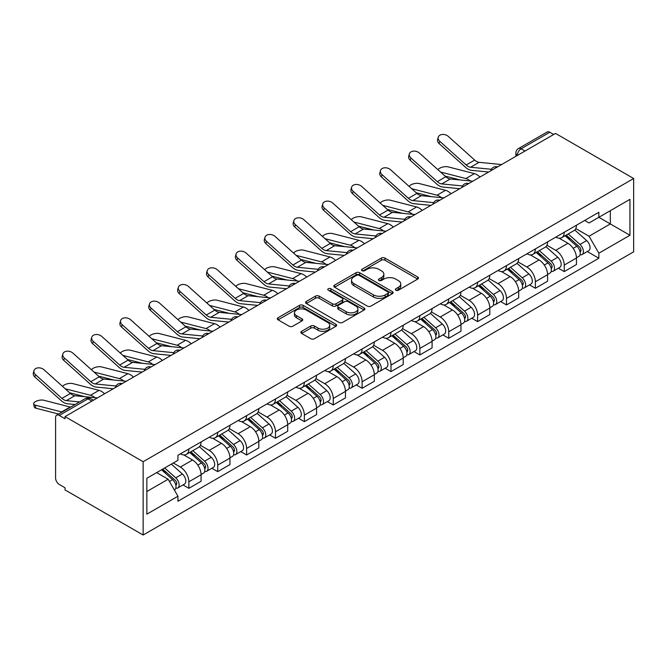 <?xml version="1.0" encoding="UTF-8"?>
<svg xmlns="http://www.w3.org/2000/svg" width="667" height="667" viewBox="0 0 667 667"><rect width="100%" height="100%" fill="white"/><g stroke="black" fill="none" stroke-linecap="round" stroke-linejoin="round"><path stroke-width="1" d="M395.856 290.22A1.801 1.042 0 0 0 398.399 290.22L417.7 279.073A2.568 1.484 0 0 0 418.451 278.022A2.568 1.484 0 0 0 417.7 276.98L385.001 258.096A2.568 1.484 0 0 0 381.366 258.096L362.056 269.243A1.801 1.042 0 0 0 361.531 269.977A1.801 1.042 0 0 0 362.056 270.71A1.801 1.042 0 0 0 364.599 270.71L367.1 269.268A8.221 4.744 0 0 1 378.731 269.268L381.457 270.844A8.221 4.744 0 0 1 383.858 274.195A8.221 4.744 0 0 1 381.457 277.555L378.956 278.998A1.801 1.042 0 0 0 378.431 279.731A1.801 1.042 0 0 0 378.956 280.465A1.801 1.042 0 0 0 381.499 280.465L384 279.023A8.221 4.744 0 0 1 395.623 279.023L398.349 280.599A8.221 4.744 0 0 1 400.759 283.95A8.221 4.744 0 0 1 398.349 287.31L395.856 288.753A1.801 1.042 0 0 0 395.323 289.486A1.801 1.042 0 0 0 395.856 290.22L395.856 288.753M301.601 331.316A2.568 1.484 0 0 0 300.85 332.358A2.568 1.484 0 0 0 301.601 333.408L310.78 338.711A2.568 1.484 0 0 0 314.415 338.711L335.851 326.33A2.568 1.484 0 0 0 336.602 325.279A2.568 1.484 0 0 0 335.851 324.229L303.151 305.353A2.568 1.484 0 0 0 299.516 305.353L278.072 317.725A2.568 1.484 0 0 0 277.322 318.776A2.568 1.484 0 0 0 278.072 319.827L289.161 326.221A2.568 1.484 0 0 0 292.788 326.221L301.968 320.927A2.568 1.484 0 0 0 302.718 319.877A2.568 1.484 0 0 0 301.968 318.826L296.473 315.658A6.87 3.969 0 0 1 294.455 312.848A6.87 3.969 0 0 1 298.699 309.188A6.87 3.969 0 0 1 306.195 310.047L327.722 322.478A6.87 3.969 0 0 1 329.731 325.279A6.87 3.969 0 0 1 325.488 328.948A6.87 3.969 0 0 1 318.001 328.089L314.415 326.013A2.568 1.484 0 0 0 310.78 326.013L301.601 331.316L301.601 333.408M143.147 461.706L65.032 416.608L555.536 133.417L633.65 178.514L143.147 461.706L143.147 535.017L633.65 251.826L633.65 178.514M367.284 306.086A2.568 1.484 0 0 0 370.919 306.086L392.354 293.705A2.568 1.484 0 0 0 393.105 292.655A2.568 1.484 0 0 0 392.354 291.612L359.655 272.728A2.568 1.484 0 0 0 356.02 272.728L334.576 285.109A2.568 1.484 0 0 0 333.825 286.151A2.568 1.484 0 0 0 334.576 287.202L367.284 306.086M329.031 290.612A1.801 1.042 0 0 1 330.857 290.862L330.857 288.728L364.107 307.921A2.568 1.484 0 0 1 364.857 308.971A2.568 1.484 0 0 1 364.107 310.022L342.663 322.394A2.568 1.484 0 0 1 339.028 322.394L306.328 303.518L306.328 301.417A2.568 1.484 0 0 0 305.578 302.468A2.568 1.484 0 0 0 306.328 303.518M306.328 301.417L315.499 296.123A2.568 1.484 0 0 1 319.134 296.123L332.399 303.777A2.568 1.484 0 0 0 336.035 303.777L342.121 300.267A2.568 1.484 0 0 0 342.871 299.216A2.568 1.484 0 0 0 342.121 298.166L328.314 290.195A1.801 1.042 0 0 1 327.78 289.461A1.801 1.042 0 0 1 328.898 288.503A1.801 1.042 0 0 1 330.857 288.728M65.032 416.608L65.032 418.751L59.296 415.433A5.236 3.027 -120 0 0 56.678 415.174A5.236 3.027 -120 0 0 55.594 417.575L55.594 478.056A5.236 3.027 -120 0 0 59.296 484.467L65.032 487.785L65.032 489.92L143.147 535.017M524.996 151.05L521.11 148.808A5.236 3.027 60 0 0 518.492 148.549L547.182 131.983A5.236 3.027 60 0 1 549.8 132.241L521.11 148.808A5.236 3.027 120 0 0 517.409 155.219L517.409 155.436M553.685 134.484L549.8 132.241M564.24 232.266A12.039 6.953 60 0 1 561.747 237.677L573.962 230.624A12.039 6.953 -120 0 0 576.455 225.213M546.898 245.231L555.728 250.325A12.039 6.953 60 0 1 564.24 265.074L576.455 258.021A12.039 6.953 -120 0 0 567.942 243.272L559.196 238.227M576.455 258.021L576.455 264.541L564.24 271.594L558.379 268.217M561.747 237.677A12.039 6.953 60 0 1 555.819 237.127M564.24 265.074L564.24 271.594M535.359 248.941A12.039 6.953 60 0 1 532.866 254.344L545.089 247.29A12.039 6.953 -120 0 0 547.582 241.888M529.506 284.884L535.368 288.269L547.582 281.216L547.582 274.696A12.039 6.953 -120 0 0 539.069 259.947L530.323 254.894M532.866 254.344A12.039 6.953 60 0 1 526.938 253.802M518.026 261.906L526.847 267A12.039 6.953 60 0 1 535.368 281.749L535.368 288.269M506.486 265.608A12.039 6.953 60 0 1 503.994 271.019L516.208 263.965A12.039 6.953 -120 0 0 518.701 258.554M500.634 301.559L506.486 304.936L518.701 297.882L518.701 291.362A12.039 6.953 -120 0 0 510.188 276.622L501.442 271.569M503.994 271.019A12.039 6.953 60 0 1 498.066 270.469M489.153 278.573L497.974 283.667A12.039 6.953 60 0 1 506.486 298.416L506.486 304.936M477.614 282.283A12.039 6.953 60 0 1 475.121 287.685L487.335 280.632A12.039 6.953 -120 0 0 489.828 275.229M471.752 318.226L477.614 321.611L489.828 314.557L489.828 308.037A12.039 6.953 -120 0 0 481.316 293.288L472.569 288.244M475.121 287.685A12.039 6.953 60 0 1 469.193 287.143M460.272 295.248L469.101 300.342A12.039 6.953 60 0 1 477.614 315.091L477.614 321.611M448.741 298.949A12.039 6.953 60 0 1 446.248 304.36L458.462 297.307A12.039 6.953 -120 0 0 460.955 291.896M442.88 334.901L448.741 338.277L460.955 331.224L460.955 324.704A12.039 6.953 -120 0 0 452.443 309.963L443.697 304.911M446.248 304.36A12.039 6.953 60 0 1 440.32 303.81M431.399 311.914L440.22 317.008A12.039 6.953 60 0 1 448.741 331.757L448.741 338.277M419.86 315.624A12.039 6.953 60 0 1 417.367 321.027L429.59 313.974A12.039 6.953 -120 0 0 432.083 308.571M414.007 351.567L419.86 354.952L432.083 347.899L432.083 341.379A12.039 6.953 -120 0 0 423.562 326.63L414.824 321.586M417.367 321.027A12.039 6.953 60 0 1 411.439 320.485M402.526 328.589L411.347 333.683A12.039 6.953 60 0 1 419.86 348.432L419.86 354.952M390.987 332.291A12.039 6.953 60 0 1 388.494 337.702L400.709 330.649A12.039 6.953 -120 0 0 403.202 325.238M385.134 368.242L390.987 371.619L403.202 364.566L403.202 358.046A12.039 6.953 -120 0 0 394.689 343.305L385.943 338.252M388.494 337.702A12.039 6.953 60 0 1 382.566 337.152M373.653 345.256L382.474 350.35A12.039 6.953 60 0 1 390.987 365.099L390.987 371.619M362.114 348.966A12.039 6.953 60 0 1 359.621 354.369L371.836 347.315A12.039 6.953 -120 0 0 374.329 341.913M356.253 384.909L362.114 388.294L374.329 381.241L374.329 374.721A12.039 6.953 -120 0 0 365.816 359.972L357.07 354.927M359.621 354.369A12.039 6.953 60 0 1 353.693 353.827M344.772 361.931L353.602 367.025A12.039 6.953 60 0 1 362.114 381.774L362.114 388.294M333.242 365.633A12.039 6.953 60 0 1 330.74 371.044L342.963 363.99A12.039 6.953 -120 0 0 345.456 358.579M327.38 401.584L333.242 404.961L345.456 397.907L345.456 391.387A12.039 6.953 -120 0 0 336.943 376.647L328.197 371.594M330.74 371.044A12.039 6.953 60 0 1 324.812 370.493M315.9 378.606L324.721 383.692A12.039 6.953 60 0 1 333.242 398.441L333.242 404.961M304.36 382.308A12.039 6.953 60 0 1 301.868 387.71L314.082 380.657A12.039 6.953 -120 0 0 316.575 375.254M298.508 418.251L304.36 421.636L316.583 414.582L316.583 408.062A12.039 6.953 -120 0 0 308.062 393.313L299.325 388.269M301.868 387.71A12.039 6.953 60 0 1 295.94 387.168M287.027 395.273L295.848 400.367A12.039 6.953 60 0 1 304.36 415.116L304.36 421.636M275.488 398.974A12.039 6.953 60 0 1 272.995 404.385L285.209 397.332A12.039 6.953 -120 0 0 287.702 391.921M269.626 434.926L275.488 438.302L287.702 431.249L287.702 424.729A12.039 6.953 -120 0 0 279.19 409.988L270.443 404.936M272.995 404.385A12.039 6.953 60 0 1 267.067 403.835M258.154 411.948L266.975 417.033A12.039 6.953 60 0 1 275.488 431.782L275.488 438.302M246.615 415.649A12.039 6.953 60 0 1 244.122 421.052L256.336 413.999A12.039 6.953 -120 0 0 258.829 408.596M240.754 451.592L246.615 454.977L258.829 447.924L258.829 441.404A12.039 6.953 -120 0 0 250.317 426.655L241.571 421.611M244.122 421.052A12.039 6.953 60 0 1 238.194 420.51M229.273 428.614L238.102 433.708A12.039 6.953 60 0 1 246.615 448.457L246.615 454.977M217.734 432.316A12.039 6.953 60 0 1 215.241 437.727L227.464 430.674A12.039 6.953 -120 0 0 229.957 425.263M211.881 468.267L217.734 471.644L229.957 464.591L229.957 458.071A12.039 6.953 -120 0 0 221.436 443.33L212.698 438.277M215.241 437.727A12.039 6.953 60 0 1 209.313 437.177M200.4 445.289L209.221 450.383A12.039 6.953 60 0 1 217.734 465.124L217.734 471.644M188.861 448.991A12.039 6.953 60 0 1 186.368 454.394L198.583 447.34A12.039 6.953 -120 0 0 201.075 441.938M183.008 484.934L188.861 488.319L201.075 481.266L201.075 474.746A12.039 6.953 -120 0 0 192.563 459.997L183.817 454.952M186.368 454.394A12.039 6.953 60 0 1 180.44 453.852M173.312 462.99L180.348 467.05A12.039 6.953 60 0 1 188.861 481.799L188.861 488.319M584.692 220.46L589.044 222.97L629.948 199.358L610.33 210.68L610.33 223.937L589.044 236.226L575.779 228.564M146.848 491.521L168.134 479.231L177.939 496.223L146.848 514.174L146.848 478.272L177.939 460.313L177.939 455.294L598.849 212.281L598.849 217.309L629.948 235.259L598.849 253.218L589.044 236.226M629.948 199.358L629.948 235.259M177.939 496.223L177.939 501.251L598.849 258.237L598.849 253.218M168.134 479.231L156.653 472.611M587.26 251.542L598.849 258.237M396.573 290.47L398.349 289.445A8.221 4.744 0 0 0 400.759 286.093L400.759 283.95M383.858 274.195L383.858 276.338A8.221 4.744 0 0 1 381.457 279.69L379.673 280.715M417.667 279.098L385.001 260.23A2.568 1.484 0 0 0 381.366 260.23L362.781 270.96M392.321 293.73L359.655 274.862A2.568 1.484 0 0 0 356.02 274.862L334.617 287.227M387.81 293.397A1.801 1.042 0 0 0 388.344 292.655A1.801 1.042 0 0 0 387.81 291.921L359.104 275.354A1.801 1.042 0 0 0 356.562 275.354L353.927 276.872A8.221 4.744 0 0 0 351.517 280.232A8.221 4.744 0 0 0 353.927 283.583L373.553 294.914A8.221 4.744 0 0 0 385.176 294.914L387.81 293.397L387.81 295.531A1.801 1.042 0 0 0 388.344 294.797L388.344 292.655M351.517 280.232L351.517 282.366A8.221 4.744 0 0 0 353.927 285.726L353.927 283.583M387.81 295.531L385.176 297.048A8.221 4.744 0 0 1 373.553 297.048L353.927 285.726M306.361 303.535L315.499 298.257L315.499 296.123M342.871 299.216L342.871 301.351A2.568 1.484 0 0 1 342.121 302.401L336.035 305.911A2.568 1.484 0 0 1 332.399 305.911L319.134 298.257A2.568 1.484 0 0 0 315.499 298.257M330.857 290.862L364.065 310.038M346.165 311.722A6.87 3.969 0 0 0 353.652 312.581A6.87 3.969 0 0 0 357.896 308.921A6.87 3.969 0 0 0 355.878 306.111L348.299 301.734A2.568 1.484 0 0 0 344.664 301.734L338.578 305.244A2.568 1.484 0 0 0 337.827 306.295A2.568 1.484 0 0 0 338.578 307.345L346.165 311.722L346.165 313.857A6.87 3.969 0 0 0 353.652 314.724A6.87 3.969 0 0 0 357.896 311.055L357.896 308.921M337.827 306.295L337.827 308.429A2.568 1.484 0 0 0 338.578 309.48L338.578 307.345M346.165 313.857L338.578 309.48M329.731 325.279L329.731 327.422A6.87 3.969 0 0 1 325.488 331.082A6.87 3.969 0 0 1 318.001 330.223L314.415 328.156A2.568 1.484 0 0 0 310.78 328.156L301.634 333.433M294.455 312.848L294.455 314.991A6.87 3.969 0 0 0 296.473 317.792L296.473 315.658M301.934 320.944L296.473 317.792M335.851 324.229L335.851 326.33L303.151 307.487A2.568 1.484 0 0 0 299.516 307.487L278.106 319.843M479.957 177.055A13.09 7.554 -120 0 0 474.404 173.628L448.032 166.85A6.02 2.418 -11.9 0 0 442.204 167.209A6.02 2.418 -11.9 0 0 438.011 169.76M565.074 235.751L576.838 246.248A6.545 3.777 60 0 1 578.898 256.37L576.455 257.779M565.383 236.026L570.927 239.228M566.258 235.067L579.356 246.748A3.143 1.818 60 0 1 580.34 251.609A3.143 1.818 60 0 1 580.057 251.717M568.217 233.934L579.99 244.43A6.545 3.777 60 0 1 582.041 254.552A6.545 3.777 60 0 1 580.065 254.761M574.779 229.998L586.652 240.587A6.545 3.777 60 0 1 588.703 250.709L582.041 254.552M460.263 179.982L445.047 176.071M470.335 180.974A13.09 7.554 -120 0 0 465.883 178.548L440.545 172.028M501.634 164.541L479.131 162.331A9.688 5.594 60 0 1 474.671 160.072L448.299 136.401A6.02 4.277 15.6 0 0 442.379 134.459A6.02 4.277 15.6 0 0 438.244 137.244A6.02 4.277 15.6 0 0 439.786 141.321L439.144 143.622A6.02 4.277 -164.4 0 1 437.602 139.553L438.244 137.244M491.396 169.285L470.61 167.242A9.688 5.594 60 0 1 466.158 164.991L439.786 141.321M488.669 172.028L471.536 170.343A13.09 7.554 60 0 1 465.516 167.292L439.144 143.622M451.075 193.73A13.09 7.554 -120 0 0 445.523 190.303L419.151 183.517A6.02 2.418 -11.9 0 0 413.323 183.875A6.02 2.418 -11.9 0 0 409.138 186.427M536.201 252.426L547.966 262.923A6.545 3.777 60 0 1 550.017 273.045L547.574 274.454M536.51 252.701L542.046 255.895M537.385 251.734L550.475 263.423A3.143 1.818 60 0 1 551.467 268.276A3.143 1.818 60 0 1 551.175 268.392M539.345 250.609L551.109 261.105A6.545 3.777 60 0 1 553.168 271.227A6.545 3.777 60 0 1 551.192 271.436M545.906 246.665L557.779 257.262A6.545 3.777 60 0 1 559.83 267.375L553.168 271.227M431.391 196.657L416.175 192.738M441.462 197.64A13.09 7.554 -120 0 0 437.01 195.214L411.672 188.703M422.203 210.397A13.09 7.554 -120 0 0 416.65 206.97L390.278 200.192A6.02 2.418 -11.9 0 0 384.45 200.55A6.02 2.418 -11.9 0 0 380.265 203.101M507.32 269.093L519.093 279.59A6.545 3.777 60 0 1 521.144 289.711L518.701 291.12M507.637 269.368L513.173 272.57M508.512 268.409L521.602 280.09A3.143 1.818 60 0 1 522.586 284.951A3.143 1.818 60 0 1 522.303 285.059M510.472 267.275L522.236 277.772A6.545 3.777 60 0 1 524.287 287.894A6.545 3.777 60 0 1 522.311 288.102M517.033 263.34L528.898 273.929A6.545 3.777 60 0 1 530.957 284.05L524.287 287.894M402.509 213.323L387.294 209.413M412.581 214.315A13.09 7.554 -120 0 0 408.137 211.889L382.791 205.369M472.761 181.207L450.25 178.998A9.688 5.594 60 0 1 445.798 176.747L419.426 153.076A6.02 4.277 15.6 0 0 413.507 151.134A6.02 4.277 15.6 0 0 409.371 153.919A6.02 4.277 15.6 0 0 410.914 157.987L410.272 160.297A6.02 4.277 -164.4 0 1 408.729 156.22L409.371 153.919M462.523 185.96L441.737 183.917A9.688 5.594 60 0 1 437.285 181.657L410.914 157.987M459.796 188.694L442.663 187.01A13.09 7.554 60 0 1 436.643 183.967L410.272 160.297M443.888 197.882L421.377 195.673A9.688 5.594 60 0 1 416.925 193.413L390.554 169.743A6.02 4.277 15.6 0 0 384.626 167.801A6.02 4.277 15.6 0 0 380.49 170.585A6.02 4.277 15.6 0 0 382.033 174.662L381.391 176.963A6.02 4.277 -164.4 0 1 379.848 172.895L380.49 170.585M433.65 202.626L412.865 200.584A9.688 5.594 60 0 1 408.404 198.332L382.033 174.662M430.915 205.369L413.782 203.685A13.09 7.554 60 0 1 407.762 200.634L381.391 176.963M393.33 227.072A13.09 7.554 -120 0 0 387.777 223.645L361.406 216.858A6.02 2.418 -11.9 0 0 355.578 217.217A6.02 2.418 -11.9 0 0 351.384 219.768M478.447 285.768L490.212 296.265A6.545 3.777 60 0 1 492.271 306.386L489.828 307.795M478.756 286.043L484.3 289.236M479.631 285.076L492.73 296.765A3.143 1.818 60 0 1 493.713 301.617A3.143 1.818 60 0 1 493.43 301.734M481.599 283.95L493.363 294.447A6.545 3.777 60 0 1 495.414 304.569A6.545 3.777 60 0 1 493.438 304.777M488.152 280.007L500.025 290.604A6.545 3.777 60 0 1 502.076 300.717L495.414 304.569M373.637 229.998L358.421 226.08M383.708 230.982A13.09 7.554 -120 0 0 379.256 228.556L353.919 222.044M364.457 243.738A13.09 7.554 -120 0 0 358.896 240.312L332.525 233.533A6.02 2.418 -11.9 0 0 326.697 233.892A6.02 2.418 -11.9 0 0 322.511 236.443M449.575 302.434L461.339 312.931A6.545 3.777 60 0 1 463.39 323.053L460.955 324.462M449.883 302.71L455.419 305.911M450.759 301.751L463.857 313.432A3.143 1.818 60 0 1 464.841 318.292A3.143 1.818 60 0 1 464.549 318.401M452.718 300.617L464.482 311.114A6.545 3.777 60 0 1 466.541 321.236A6.545 3.777 60 0 1 464.566 321.444M459.28 296.682L471.152 307.27A6.545 3.777 60 0 1 473.203 317.392L466.541 321.236M344.764 246.665L329.548 242.755M354.836 247.657A13.09 7.554 -120 0 0 350.383 245.231L325.046 238.711M335.576 260.413A13.09 7.554 -120 0 0 330.023 256.987L303.652 250.2A6.02 2.418 -11.9 0 0 297.824 250.559A6.02 2.418 -11.9 0 0 293.638 253.11M420.702 319.109L432.466 329.606A6.545 3.777 60 0 1 434.517 339.728L432.074 341.137M421.01 319.385L426.547 322.578M421.886 318.417L434.976 330.107A3.143 1.818 60 0 1 435.968 334.959A3.143 1.818 60 0 1 435.676 335.076M423.845 317.292L435.609 327.789A6.545 3.777 60 0 1 437.669 337.911A6.545 3.777 60 0 1 435.693 338.119M430.407 313.348L442.271 323.945A6.545 3.777 60 0 1 444.33 334.059L437.669 337.911M315.883 263.34L300.675 259.421M325.963 264.324A13.09 7.554 -120 0 0 321.511 261.898L296.173 255.386M415.007 214.549L392.504 212.339A9.688 5.594 60 0 1 388.044 210.088L361.672 186.418A6.02 4.277 15.6 0 0 355.753 184.476A6.02 4.277 15.6 0 0 351.617 187.26A6.02 4.277 15.6 0 0 353.16 191.329L352.518 193.638A6.02 4.277 -164.4 0 1 350.975 189.561L351.617 187.26M404.769 219.301L383.992 217.259A9.688 5.594 60 0 1 379.531 214.999L353.16 191.329M402.043 222.036L384.909 220.352A13.09 7.554 60 0 1 378.889 217.309L352.518 193.638M386.135 231.224L363.623 229.014A9.688 5.594 60 0 1 359.171 226.755L332.8 203.085A6.02 4.277 15.6 0 0 326.88 201.142A6.02 4.277 15.6 0 0 322.745 203.927A6.02 4.277 15.6 0 0 324.287 208.004L323.645 210.305A6.02 4.277 -164.4 0 1 322.103 206.236L322.745 203.927M375.896 235.968L355.111 233.925A9.688 5.594 60 0 1 350.659 231.674L324.287 208.004M373.17 238.711L356.036 237.027A13.09 7.554 60 0 1 350.017 233.975L323.645 210.305M357.262 247.891L334.751 245.681A9.688 5.594 60 0 1 330.298 243.43L303.927 219.76A6.02 4.277 15.6 0 0 297.999 217.817A6.02 4.277 15.6 0 0 293.872 220.602A6.02 4.277 15.6 0 0 295.414 224.671L294.764 226.98A6.02 4.277 -164.4 0 1 293.23 222.903L293.872 220.602M347.023 252.643L326.238 250.6A9.688 5.594 60 0 1 321.786 248.341L295.414 224.671M344.297 255.378L327.163 253.702A13.09 7.554 60 0 1 321.144 250.65L294.764 226.98M306.703 277.08A13.09 7.554 -120 0 0 301.15 273.653L274.779 266.875A6.02 2.418 -11.9 0 0 268.951 267.234A6.02 2.418 -11.9 0 0 264.766 269.785M391.821 335.776L403.593 346.273A6.545 3.777 60 0 1 405.644 356.395L403.202 357.804M392.138 336.051L397.674 339.253M393.013 335.092L406.103 346.773A3.143 1.818 60 0 1 407.087 351.634A3.143 1.818 60 0 1 406.803 351.742M394.972 333.959L406.737 344.455A6.545 3.777 60 0 1 408.788 354.577A6.545 3.777 60 0 1 406.812 354.786M401.534 330.023L413.398 340.612A6.545 3.777 60 0 1 415.458 350.734L408.788 354.577M287.01 280.007L271.794 276.096M297.082 280.999A13.09 7.554 -120 0 0 292.638 278.573L267.292 272.053M328.389 264.566L305.878 262.356A9.688 5.594 60 0 1 301.426 260.097L275.054 236.426A6.02 4.277 15.6 0 0 269.126 234.484A6.02 4.277 15.6 0 0 264.991 237.269A6.02 4.277 15.6 0 0 266.533 241.346L265.891 243.647A6.02 4.277 -164.4 0 1 264.349 239.578L264.991 237.269M318.142 269.31L297.365 267.267A9.688 5.594 60 0 1 292.905 265.016L266.533 241.346M315.416 272.053L298.282 270.368A13.09 7.554 60 0 1 292.263 267.317L265.891 243.647M277.831 293.755A13.09 7.554 -120 0 0 272.278 290.328L245.906 283.542A6.02 2.418 -11.9 0 0 240.078 283.9A6.02 2.418 -11.9 0 0 235.885 286.451M362.948 352.451L374.712 362.948A6.545 3.777 60 0 1 376.772 373.07L374.329 374.479M363.257 352.726L368.801 355.92M364.132 351.759L377.23 363.448A3.143 1.818 60 0 1 378.214 368.301A3.143 1.818 60 0 1 377.931 368.417M366.091 350.634L377.864 361.13A6.545 3.777 60 0 1 379.915 371.252A6.545 3.777 60 0 1 377.939 371.461M372.653 346.69L384.525 357.287A6.545 3.777 60 0 1 386.577 367.4L379.915 371.252M258.137 296.682L242.921 292.763M268.209 297.665A13.09 7.554 -120 0 0 263.757 295.239L238.419 288.728M299.508 281.232L277.005 279.023A9.688 5.594 60 0 1 272.545 276.772L246.173 253.101A6.02 4.277 15.6 0 0 240.253 251.159A6.02 4.277 15.6 0 0 236.118 253.944A6.02 4.277 15.6 0 0 237.66 258.012L237.018 260.322A6.02 4.277 -164.4 0 1 235.476 256.245L236.118 253.944M289.27 285.985L268.484 283.942A9.688 5.594 60 0 1 264.032 281.682L237.66 258.012M286.543 288.719L269.41 287.043A13.09 7.554 60 0 1 263.39 283.992L237.018 260.322M248.949 310.422A13.09 7.554 -120 0 0 243.397 306.995L217.025 300.217A6.02 2.418 -11.9 0 0 211.197 300.575A6.02 2.418 -11.9 0 0 207.012 303.126M334.075 369.118L345.839 379.615A6.545 3.777 60 0 1 347.891 389.736L345.448 391.145M334.384 369.393L339.92 372.595M335.259 368.434L348.349 380.115A3.143 1.818 60 0 1 349.341 384.976A3.143 1.818 60 0 1 349.049 385.084M337.219 367.3L348.983 377.805A6.545 3.777 60 0 1 351.042 387.919A6.545 3.777 60 0 1 349.066 388.127M343.78 363.365L355.653 373.954A6.545 3.777 60 0 1 357.704 384.075L351.042 387.919M229.265 313.348L214.049 309.438M239.336 314.34A13.09 7.554 -120 0 0 234.884 311.914L209.546 305.394M270.635 297.907L248.124 295.698A9.688 5.594 60 0 1 243.672 293.438L217.3 269.768A6.02 4.277 15.6 0 0 211.381 267.826A6.02 4.277 15.6 0 0 207.245 270.61A6.02 4.277 15.6 0 0 208.788 274.687L208.146 276.988A6.02 4.277 -164.4 0 1 206.603 272.92L207.245 270.61M260.397 302.651L239.611 300.609A9.688 5.594 60 0 1 235.159 298.357L208.788 274.687M257.67 305.394L240.537 303.71A13.09 7.554 60 0 1 234.517 300.659L208.146 276.988M220.077 327.097A13.09 7.554 -120 0 0 214.524 323.67L188.152 316.883A6.02 2.418 -11.9 0 0 182.324 317.242A6.02 2.418 -11.9 0 0 178.139 319.793M305.194 385.793L316.967 396.29A6.545 3.777 60 0 1 319.018 406.411L316.575 407.82M305.511 386.068L311.047 389.27M306.386 385.101L319.476 396.79A3.143 1.818 60 0 1 320.46 401.642A3.143 1.818 60 0 1 320.177 401.759M308.346 383.975L320.11 394.472A6.545 3.777 60 0 1 322.161 404.594A6.545 3.777 60 0 1 320.185 404.802M314.907 380.032L326.772 390.629A6.545 3.777 60 0 1 328.831 400.742L322.161 404.594M200.383 330.023L185.168 326.105M210.455 331.007A13.09 7.554 -120 0 0 206.011 328.581L180.665 322.069M241.762 314.574L219.251 312.364A9.688 5.594 60 0 1 214.799 310.113L188.428 286.443A6.02 4.277 15.6 0 0 182.5 284.501A6.02 4.277 15.6 0 0 178.372 287.285A6.02 4.277 15.6 0 0 179.907 291.354L179.265 293.663A6.02 4.277 -164.4 0 1 177.722 289.586L178.372 287.285M231.524 319.326L210.739 317.284A9.688 5.594 60 0 1 206.286 315.024L179.907 291.354M228.789 322.061L211.656 320.385A13.09 7.554 60 0 1 205.636 317.334L179.265 293.663M191.204 343.763A13.09 7.554 -120 0 0 185.651 340.337L159.28 333.558A6.02 2.418 -11.9 0 0 153.452 333.917A6.02 2.418 -11.9 0 0 149.266 336.468M276.321 402.459L288.086 412.956A6.545 3.777 60 0 1 290.145 423.078L287.702 424.487M276.638 402.735L282.174 405.936M277.514 401.776L290.604 413.457A3.143 1.818 60 0 1 291.587 418.317A3.143 1.818 60 0 1 291.304 418.426M279.473 400.642L291.237 411.147A6.545 3.777 60 0 1 293.288 421.261A6.545 3.777 60 0 1 291.312 421.469M286.026 396.707L297.899 407.295A6.545 3.777 60 0 1 299.95 417.417L293.288 421.261M171.511 346.69L156.295 342.78M181.582 347.682A13.09 7.554 -120 0 0 177.139 345.256L151.793 338.736M212.881 331.249L190.378 329.039A9.688 5.594 60 0 1 185.918 326.78L159.546 303.11A6.02 4.277 15.6 0 0 153.627 301.167A6.02 4.277 15.6 0 0 149.491 303.952A6.02 4.277 15.6 0 0 151.034 308.029L150.392 310.33A6.02 4.277 -164.4 0 1 148.849 306.261L149.491 303.952M202.643 335.993L181.866 333.95A9.688 5.594 60 0 1 177.405 331.699L151.034 308.029M199.917 338.736L182.783 337.052A13.09 7.554 60 0 1 176.763 334L150.392 310.33M162.331 360.438A13.09 7.554 -120 0 0 156.77 357.012L130.399 350.225A6.02 2.418 -11.9 0 0 124.571 350.584A6.02 2.418 -11.9 0 0 120.385 353.135M247.449 419.134L259.213 429.631A6.545 3.777 60 0 1 261.272 439.753L258.829 441.162M247.757 419.41L253.302 422.611M248.633 418.442L261.731 430.132A3.143 1.818 60 0 1 262.715 434.984A3.143 1.818 60 0 1 262.423 435.101M250.592 417.317L262.364 427.814A6.545 3.777 60 0 1 264.415 437.936A6.545 3.777 60 0 1 262.439 438.144M257.154 413.373L269.026 423.97A6.545 3.777 60 0 1 271.077 434.084L264.415 437.936M142.638 363.365L127.422 359.446M152.71 364.349A13.09 7.554 -120 0 0 148.257 361.923L122.92 355.411M184.009 347.916L161.506 345.706A9.688 5.594 60 0 1 157.045 343.455L130.674 319.785A6.02 4.277 15.6 0 0 124.754 317.842A6.02 4.277 15.6 0 0 120.619 320.627A6.02 4.277 15.6 0 0 122.161 324.696L121.519 327.005A6.02 4.277 -164.4 0 1 119.977 322.928L120.619 320.627M173.77 352.668L152.985 350.625A9.688 5.594 60 0 1 148.533 348.366L122.161 324.696M171.044 355.403L153.91 353.727A13.09 7.554 60 0 1 147.891 350.675L121.519 327.005M133.45 377.105A13.09 7.554 -120 0 0 127.897 373.678L101.526 366.9A6.02 2.418 -11.9 0 0 95.698 367.259A6.02 2.418 -11.9 0 0 91.512 369.81M218.576 435.801L230.34 446.298A6.545 3.777 60 0 1 232.391 456.42L229.948 457.829M218.884 436.085L224.42 439.278M219.76 435.117L232.85 446.798A3.143 1.818 60 0 1 233.842 451.659A3.143 1.818 60 0 1 233.55 451.767M221.719 433.984L233.483 444.489A6.545 3.777 60 0 1 235.543 454.602A6.545 3.777 60 0 1 233.567 454.811M228.281 430.048L240.145 440.637A6.545 3.777 60 0 1 242.204 450.759L235.543 454.602M113.757 380.032L98.549 376.121M123.837 381.024A13.09 7.554 -120 0 0 119.385 378.598L94.047 372.078M155.136 364.591L132.625 362.381A9.688 5.594 60 0 1 128.172 360.122L101.801 336.451A6.02 4.277 15.6 0 0 95.873 334.509A6.02 4.277 15.6 0 0 91.746 337.294A6.02 4.277 15.6 0 0 93.288 341.371L92.646 343.672A6.02 4.277 -164.4 0 1 91.104 339.603L91.746 337.294M144.897 369.335L124.112 367.292A9.688 5.594 60 0 1 119.66 365.041L93.288 341.371M142.171 372.078L125.037 370.393A13.09 7.554 60 0 1 119.018 367.342L92.646 343.672M104.577 393.78A13.09 7.554 -120 0 0 99.024 390.353L72.653 383.567A6.02 2.418 -11.9 0 0 66.825 383.925A6.02 2.418 -11.9 0 0 62.64 386.476M189.695 452.476L201.467 462.973A6.545 3.777 60 0 1 203.518 473.095L201.075 474.504M190.012 452.751L195.548 455.953M190.887 451.784L203.977 463.473A3.143 1.818 60 0 1 204.961 468.326A3.143 1.818 60 0 1 204.677 468.442M192.846 450.659L204.611 461.155A6.545 3.777 60 0 1 206.662 471.277A6.545 3.777 60 0 1 204.686 471.486M199.408 446.715L211.272 457.312A6.545 3.777 60 0 1 213.332 467.425L206.662 471.277M84.884 396.707L69.668 392.788M94.956 397.69A13.09 7.554 -120 0 0 90.512 395.264L65.166 388.753M126.263 381.257L103.752 379.048A9.688 5.594 60 0 1 99.3 376.797L72.928 353.126A6.02 4.277 15.6 0 0 67 351.184A6.02 4.277 15.6 0 0 62.865 353.969A6.02 4.277 15.6 0 0 64.407 358.037L63.765 360.347A6.02 4.277 -164.4 0 1 62.223 356.27L62.865 353.969M116.016 386.01L95.239 383.967A9.688 5.594 60 0 1 90.779 381.707L64.407 358.037M113.29 388.744L96.156 387.068A13.09 7.554 60 0 1 90.137 384.017L63.765 360.347M35.901 408.204A6.02 2.418 168.1 0 1 34.275 406.987L33.625 403.944A6.02 2.418 -11.9 0 0 35.259 405.152L35.901 408.204L58.629 414.049M70.585 407.145A13.09 7.554 -120 0 0 70.152 407.02L43.78 400.242A6.02 2.418 -11.9 0 0 37.077 400.884A6.02 2.418 -11.9 0 0 33.625 403.944M161.539 469.785L172.586 479.64A6.545 3.777 60 0 1 174.646 489.761L174.32 489.953M161.656 469.718L166.675 472.62M162.731 469.101L175.104 480.14A3.143 1.818 60 0 1 176.088 485.001A3.143 1.818 60 0 1 175.805 485.109M164.691 467.967L175.738 477.83A6.545 3.777 60 0 1 177.789 487.944A6.545 3.777 60 0 1 175.813 488.152M171.352 464.124L182.399 473.979A6.545 3.777 60 0 1 184.451 484.1L177.789 487.944M62.064 412.064A13.09 7.554 -120 0 0 61.631 411.939L35.259 405.152M97.382 397.932L74.879 395.723A9.688 5.594 60 0 1 70.419 393.463L44.047 369.793A6.02 4.277 15.6 0 0 38.127 367.851A6.02 4.277 15.6 0 0 33.992 370.635A6.02 4.277 15.6 0 0 35.534 374.712L34.892 377.013A6.02 4.277 -164.4 0 1 33.35 372.945L33.992 370.635M79.606 401.934L66.358 400.634A9.688 5.594 60 0 1 61.906 398.382L35.534 374.712M75.154 404.51L67.284 403.735A13.09 7.554 60 0 1 61.264 400.684L34.892 377.013M517.592 155.328L517.409 155.219A5.236 3.027 0 0 1 515.874 153.085L515.874 156.32M217.734 465.124L229.957 458.071M246.615 448.457L258.829 441.404M275.488 431.782L287.702 424.729M304.36 415.116L316.583 408.062M333.242 398.441L345.456 391.387M362.114 381.774L374.329 374.721M390.987 365.099L403.202 358.046M419.86 348.432L432.083 341.379M448.741 331.757L460.955 324.704M477.614 315.091L489.828 308.037M506.486 298.416L518.701 291.362M535.368 281.749L547.582 274.696M188.861 481.799L201.075 474.746M180.348 467.05L192.563 459.997M209.221 450.383L221.436 443.33M238.102 433.708L250.317 426.655M266.975 417.033L279.19 409.988M295.848 400.367L308.062 393.313M324.721 383.692L336.943 376.647M353.602 367.025L365.816 359.972M382.474 350.35L394.689 343.305M411.347 333.683L423.562 326.63M440.22 317.008L452.443 309.963M469.101 300.342L481.316 293.288M497.974 283.667L510.188 276.622M526.847 267L539.069 259.947M555.728 250.325L567.942 243.272M497.09 167.159A5.236 3.027 120 0 0 494.781 168.493M468.217 183.834A5.236 3.027 120 0 0 465.908 185.168M439.345 200.5A5.236 3.027 120 0 0 437.035 201.834M410.472 217.175A5.236 3.027 120 0 0 408.154 218.509M381.591 233.842A5.236 3.027 120 0 0 379.281 235.176M352.718 250.517A5.236 3.027 120 0 0 350.408 251.851M323.845 267.184A5.236 3.027 120 0 0 321.536 268.518M294.964 283.859A5.236 3.027 120 0 0 292.655 285.193M266.091 300.525A5.236 3.027 120 0 0 263.782 301.859M237.219 317.2A5.236 3.027 120 0 0 234.909 318.534M208.346 333.867A5.236 3.027 120 0 0 206.028 335.201M179.465 350.542A5.236 3.027 120 0 0 177.155 351.876M150.592 367.209A5.236 3.027 120 0 0 148.282 368.543M121.719 383.884A5.236 3.027 120 0 0 119.41 385.218M91.871 401.117L87.986 398.866L59.296 415.433M93.405 400.225L90.604 398.608A5.236 3.027 120 0 0 87.986 398.866A5.236 3.027 60 0 0 85.368 398.608L56.678 415.174M398.349 289.445L398.349 287.31M378.956 280.465L378.956 278.998M381.457 279.69L381.457 277.555M362.056 270.71L362.056 269.243M381.366 260.23L381.366 258.096M385.001 260.23L385.001 258.096M417.7 279.073L417.7 276.98M334.576 287.202L334.576 285.109M356.02 274.862L356.02 272.728M359.655 274.862L359.655 272.728M392.354 293.705L392.354 291.612M373.553 297.048L373.553 294.914M385.176 297.048L385.176 294.914M319.134 298.257L319.134 296.123M332.399 305.911L332.399 303.777M336.035 305.911L336.035 303.777M342.121 302.401L342.121 300.267M364.107 310.022L364.107 307.921M310.78 328.156L310.78 326.013M314.415 328.156L314.415 326.013M318.001 330.223L318.001 328.089M301.968 320.927L301.968 318.826M278.072 319.827L278.072 317.725M299.516 307.487L299.516 305.353M303.151 307.487L303.151 305.353M576.838 246.248L573.17 248.366M580.99 250.167L579.815 250.85M586.652 240.587L579.99 244.43M474.404 173.628L465.883 178.548M470.61 167.242L479.131 162.331M466.158 164.991L474.671 160.072M547.966 262.923L544.297 265.041M552.118 266.842L550.934 267.517M557.779 257.262L551.109 261.105M445.523 190.303L437.01 195.214M519.093 279.59L515.424 281.707M523.236 283.508L522.061 284.192M528.898 273.929L522.236 277.772M416.65 206.97L408.137 211.889M441.737 183.917L450.25 178.998M437.285 181.657L445.798 176.747M412.865 200.584L421.377 195.673M408.404 198.332L416.925 193.413M490.212 296.265L486.543 298.382M494.364 300.183L493.188 300.859M500.025 290.604L493.363 294.447M387.777 223.645L379.256 228.556M461.339 312.931L457.67 315.049M465.491 316.85L464.307 317.534M471.152 307.27L464.482 311.114M358.896 240.312L350.383 245.231M432.466 329.606L428.798 331.724M436.618 333.525L435.434 334.2M442.271 323.945L435.609 327.789M330.023 256.987L321.511 261.898M383.992 217.259L392.504 212.339M379.531 214.999L388.044 210.088M355.111 233.925L363.623 229.014M350.659 231.674L359.171 226.755M326.238 250.6L334.751 245.681M321.786 248.341L330.298 243.43M403.593 346.273L399.917 348.391M407.737 350.192L406.562 350.875M413.398 340.612L406.737 344.455M301.15 273.653L292.638 278.573M297.365 267.267L305.878 262.356M292.905 265.016L301.426 260.097M374.712 362.948L371.044 365.066M378.864 366.867L377.689 367.542M384.525 357.287L377.864 361.13M272.278 290.328L263.757 295.239M268.484 283.942L277.005 279.023M264.032 281.682L272.545 276.772M345.839 379.615L342.171 381.732M349.992 383.533L348.808 384.217M355.653 373.954L348.983 377.805M243.397 306.995L234.884 311.914M239.611 300.609L248.124 295.698M235.159 298.357L243.672 293.438M316.967 396.29L313.298 398.407M321.11 400.208L319.935 400.884M326.772 390.629L320.11 394.472M214.524 323.67L206.011 328.581M210.739 317.284L219.251 312.364M206.286 315.024L214.799 310.113M288.086 412.956L284.417 415.074M292.238 416.875L291.062 417.559M297.899 407.295L291.237 411.147M185.651 340.337L177.139 345.256M181.866 333.95L190.378 329.039M177.405 331.699L185.918 326.78M259.213 429.631L255.544 431.749M263.365 433.55L262.181 434.225M269.026 423.97L262.364 427.814M156.77 357.012L148.257 361.923M152.985 350.625L161.506 345.706M148.533 348.366L157.045 343.455M230.34 446.298L226.672 448.416M234.492 450.217L233.308 450.9M240.145 440.637L233.483 444.489M127.897 373.678L119.385 378.598M124.112 367.292L132.625 362.381M119.66 365.041L128.172 360.122M201.467 462.973L197.799 465.091M205.611 466.892L204.435 467.567M211.272 457.312L204.611 461.155M99.024 390.353L90.512 395.264M95.239 383.967L103.752 379.048M90.779 381.707L99.3 376.797M172.586 479.64L169.426 481.474M176.738 483.558L175.563 484.242M182.399 473.979L175.738 477.83M70.152 407.02L61.631 411.939M66.358 400.634L74.879 395.723M61.906 398.382L70.419 393.463M497.54 166.908A5.236 5.236 0 0 0 490.82 170.785M468.659 183.575A5.236 5.236 0 0 0 461.948 187.452M439.786 200.25A5.236 5.236 0 0 0 433.075 204.127M410.914 216.917A5.236 5.236 0 0 0 404.194 220.794M382.041 233.592A5.236 5.236 0 0 0 375.321 237.469M353.16 250.258A5.236 5.236 0 0 0 346.448 254.135M324.287 266.933A5.236 5.236 0 0 0 317.567 270.81M295.414 283.6A5.236 5.236 0 0 0 288.694 287.477M266.542 300.275A5.236 5.236 0 0 0 259.822 304.152M237.66 316.942A5.236 5.236 0 0 0 230.949 320.819M208.788 333.617A5.236 5.236 0 0 0 202.068 337.494M179.915 350.283A5.236 5.236 0 0 0 173.195 354.16M151.034 366.958A5.236 5.236 0 0 0 144.322 370.835M122.161 383.625A5.236 5.236 0 0 0 115.441 387.502M90.604 398.608A5.236 5.236 0 0 0 85.368 398.608M518.492 148.549A5.236 5.236 0 0 0 515.874 153.085"/></g></svg>
